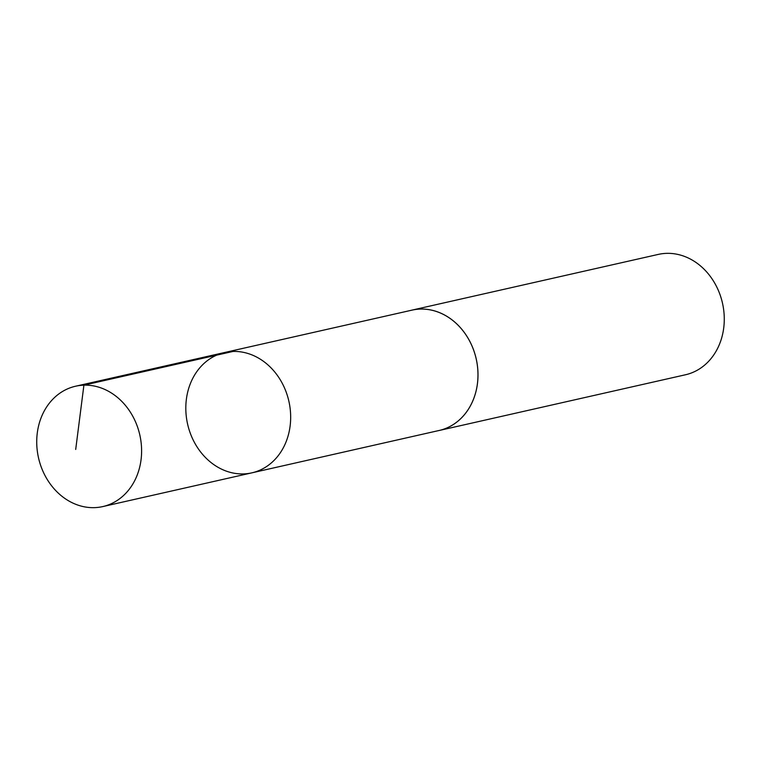 <?xml version="1.0" encoding="UTF-8"?>
<svg xmlns="http://www.w3.org/2000/svg" width="761" height="761" viewBox="0 0 761 761"><rect width="100%" height="100%" fill="white"/><g stroke="black" fill="none" stroke-linecap="round" stroke-linejoin="round"><path stroke-width="1.14" d="M224.638 352.505L411.948 310.146A61.679 51.91 77.3 0 1 476.652 388.395A61.679 51.91 77.3 0 1 439.164 430.469L251.862 472.847A61.689 51.91 -102.7 0 0 288.876 401.228A61.689 51.91 -102.7 0 0 224.638 352.505A61.689 51.91 -102.7 0 0 187.139 394.598A61.689 51.91 -102.7 0 0 251.862 472.847A61.689 51.91 -102.7 0 0 288.876 401.228A61.689 51.91 -102.7 0 0 224.638 352.505L75.558 386.227A61.698 51.919 77.3 0 1 140.281 464.486A61.698 51.919 77.3 0 1 102.783 506.579A61.698 51.919 77.3 0 1 38.05 428.319A61.698 51.919 77.3 0 1 75.558 386.227M410.788 310.412A61.698 51.919 77.3 0 1 411.939 310.127A61.698 51.919 77.3 0 1 476.671 388.395A61.698 51.919 77.3 0 1 439.164 430.488A61.698 51.919 77.3 0 1 438.013 430.736M411.939 310.127L658.227 254.421A61.698 51.919 77.3 0 1 722.95 332.681A61.698 51.919 77.3 0 1 685.452 374.773L439.164 430.488M232.999 351.449L83.91 385.161L75.7 449.447M251.862 472.847L102.783 506.579"/></g></svg>

